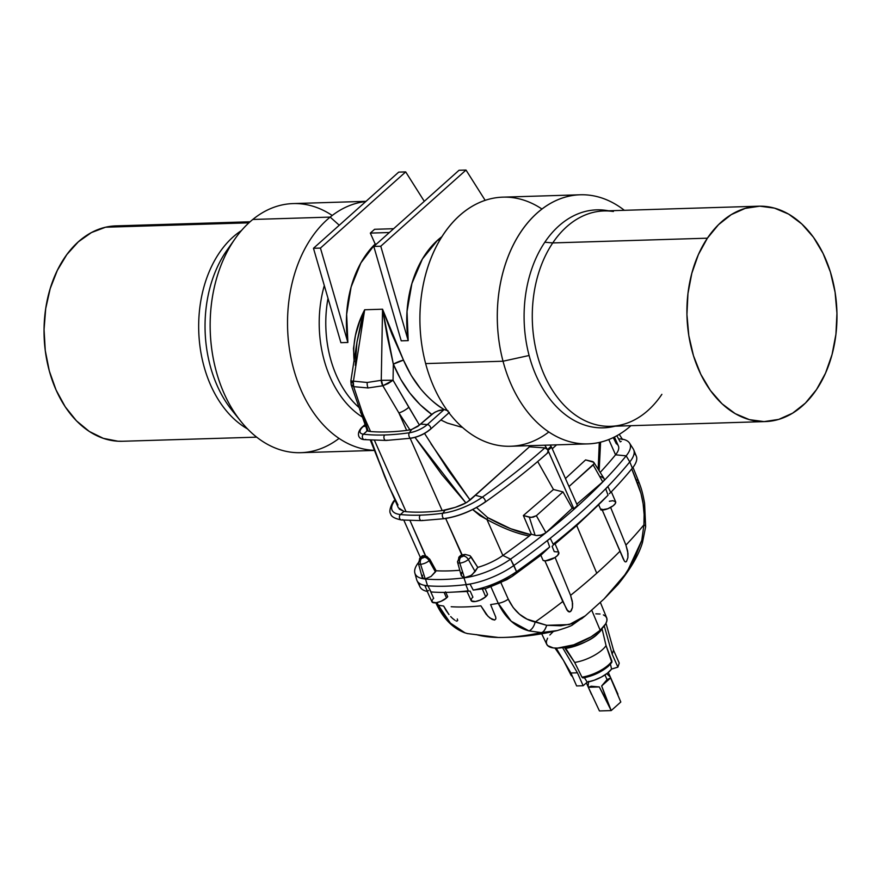 <?xml version="1.0" encoding="UTF-8"?>
<svg xmlns="http://www.w3.org/2000/svg" width="881" height="881" viewBox="0 0 881 881"><rect width="100%" height="100%" fill="white"/><g stroke="black" fill="none" stroke-linecap="round" stroke-linejoin="round"><path stroke-width="1.32" d="M610.346 677.071L620.797 702.014L611.205 710.582L620.797 702.014L610.588 677.974L607.042 679.603L601.657 685.958L610.588 677.974L601.657 685.958L611.205 710.582L599.3 686.938L591.228 686.222L588.343 687.279L599.443 710.945L611.205 710.582L599.443 710.945L588.343 687.279L599.3 686.938L588.343 687.279L591.228 686.222L599.3 686.938L607.89 703.17L601.657 685.958L607.042 679.603L604.972 674.923L607.042 679.603L610.588 677.974L617.933 694.195L610.346 677.071L606.756 673.679M466.996 591.03L468.285 590.799L466.996 591.03M466.842 591.118L471.148 600.589A8.931 3.238 -23.9 0 0 477.172 601.139A8.931 3.238 -23.9 0 0 485.717 596.767L482.248 588.805L473.24 590.072L470.002 584.026A9.107 3.304 156.1 0 1 465.807 584.643L468.285 590.799A187.972 68.112 156.1 0 1 450.147 592.252A187.972 68.112 156.1 0 1 431.051 591.944L427.88 585.81A9.107 3.304 156.1 0 1 424.807 585.413L427.439 591.47A45.338 16.431 156.1 0 1 419.4 583.343M472.007 598.067L472.899 597.153L470.179 591.107L467.426 591.173M432.802 599.267L433.694 598.353L430.115 590.402M427.164 591.261L431.943 601.789A8.931 3.238 -23.9 0 0 437.978 602.34A8.931 3.238 -23.9 0 0 446.513 597.968L444.09 592.395L446.513 597.968A8.931 3.238 -23.9 0 0 447.713 596.679L445.5 591.834M609.355 501.267L612.846 500.694L615.654 501.796L615.279 503.591L613.154 505.771L607.802 508.733L600.908 509.967L598.651 504.758L576.681 525.517L596.756 573.223A434.906 157.6 156.1 0 1 570.569 595.347L555.096 557.42L570.569 595.347A434.906 157.6 -23.9 0 0 596.756 573.223L576.681 525.517L555.085 543.94L576.681 525.517L608.055 495.188A448.98 162.699 156.1 0 1 553.169 544.227L554.799 543.28L558.807 552.541A8.931 3.238 -23.9 0 1 553.037 558.598A8.931 3.238 -23.9 0 1 543.125 560.437L540.835 555.261L549.689 546.98A448.98 162.699 156.1 0 1 516.541 571.648L512.5 576.196L540.835 555.261L512.5 576.196L500.804 582.429L508.282 599.19L513.194 607.571L519.526 614.244L527.003 619.112L546.716 625.312L560.9 625.796L572.309 623.671L581.878 618.561L585.27 615.83L569.247 624.574L546.716 625.312C544.965 630.223 543.103 632.657 541.132 632.591L529.007 630.906L511.222 621.237L498.272 603.342A174.89 63.377 156.1 0 1 490.607 604.586L495.761 617.14L495.838 618.891L494.67 620.037L489.858 617.977L486.202 614.332L480.872 605.82A174.89 63.377 156.1 0 1 451.182 606.734A174.89 63.377 -23.9 0 0 480.872 605.82L487.92 616.237L492.138 619.442L494.67 620.037L495.838 618.891L495.761 617.14L490.607 604.586A174.89 63.377 -23.9 0 0 498.272 603.342L490.827 586.603L485.123 588.772L487.534 594.212L485.123 588.772L506.828 579.687L512.5 576.196L516.541 571.648A448.98 162.699 -23.9 0 0 549.689 546.98L547.365 540.538A449.167 162.765 -23.9 0 0 550.24 538.269A449.167 162.765 -23.9 0 0 605.688 488.724A449.167 162.765 -23.9 0 0 607.868 486.477A449.167 162.765 -23.9 0 0 629.772 461.919L626.171 455.851A448.143 162.39 156.1 0 1 603.243 481.466L576.813 504.174L602.758 481.918L593.188 464.915L594.102 463.296L593.739 462.294L585.59 459.915L565.448 478.526L585.59 459.915L592.649 461.556L594.014 462.767L593.981 463.835L568.994 486.532L593.188 464.915L602.758 481.918L603.243 481.466A448.143 162.39 156.1 0 1 545.394 533.159A448.143 162.39 -23.9 0 0 603.243 481.466A448.143 162.39 -23.9 0 0 626.171 455.851A44.502 16.122 -23.9 0 0 622.294 439.123A44.502 16.122 156.1 0 1 629.552 443.121A44.502 16.122 156.1 0 1 626.171 455.851L629.772 461.919A45.526 16.497 -23.9 0 0 633.23 448.903L629.552 443.121M553.081 545.372L552.101 546.352L554.248 551.66L558.246 551.935M609.553 664.748L611.855 662.325L611.932 661.113L606.051 645.619L602.075 628.858A27.278 9.878 156.1 0 1 597.747 633.791A4.857 3.006 48.2 0 1 597.56 632.426A4.857 3.006 -131.8 0 0 597.747 633.791A27.278 9.878 156.1 0 1 565.701 648.35L574.665 662.435L581.967 677.17L583.497 677.819M541.694 633.769L546.738 644.352A32.773 11.882 -23.9 0 0 568.928 646.269A32.773 11.882 -23.9 0 0 600.181 630.245L591.735 610.192L600.181 630.245L591.052 636.864L573.773 644.815L557.475 648.108L553.257 647.92L547.641 645.619L546.462 643.593L546.44 641.093L547.586 638.196M608.364 666.245A1.817 1.123 -131.8 0 0 608.485 664.935A23.06 8.358 -23.9 0 0 611.932 661.113A23.06 8.358 156.1 0 1 608.485 664.935A1.817 1.123 48.2 0 1 608.364 666.245A1.817 1.123 48.2 0 1 607.835 666.443L602.835 670.166L593.376 674.923M611.855 662.325L606.051 645.619A23.996 8.7 156.1 0 1 574.665 662.435A23.996 8.7 -23.9 0 0 606.051 645.619L602.075 628.858A27.278 9.878 156.1 0 1 597.747 633.791C592.384 639.518 581.702 644.374 565.701 648.35L564.06 646.907L574.665 662.435L581.967 677.17A23.06 8.358 -23.9 0 0 608.485 664.935A23.06 8.358 156.1 0 1 581.967 677.17L582.782 677.907M330.166 217.1L339.273 225.228L330.166 217.1A124.617 86.745 -91.8 0 1 365.791 201.54A124.617 86.745 88.2 0 0 330.166 217.1L252.792 219.468L330.166 217.1A124.617 86.745 88.2 0 0 290.576 355.77A124.617 86.745 88.2 0 0 374.15 450.312A124.617 86.745 -91.8 0 1 290.576 355.77A124.617 86.745 -91.8 0 1 330.166 217.1M366.011 201.342L293.131 203.577A124.617 86.745 88.2 0 0 252.792 219.468A124.617 86.745 -91.8 0 1 332.214 215.482M358.765 407.275A96.844 67.408 -91.8 0 1 328.007 298.318A96.811 67.397 88.2 0 0 358.754 407.242A96.811 67.397 88.2 0 1 328.018 298.34A96.844 67.408 -91.8 0 0 358.765 407.275M250.072 221.781L115.774 225.888A107.735 74.995 88.2 0 0 105.555 227.221L248.916 222.827L105.555 227.221A107.735 74.995 88.2 0 0 44.513 343.26A107.735 74.995 88.2 0 0 122.371 441.271L256.668 437.152M422.164 556.219L423.387 555.691A33.082 11.993 -23.9 0 0 425.479 556.01L410.017 520.583L425.732 556.043L429.708 559.105L436.128 570.767L431.073 576.427L425.237 578.905L420.567 564.269L425.237 578.905L431.073 576.427L435.445 571.89L429.135 560.69A6.574 2.379 156.1 0 1 420.567 564.269A6.574 2.379 156.1 0 1 418.365 563.377A6.574 2.379 -23.9 0 0 420.567 564.269A4.857 3.381 -91.8 0 1 421.801 558.191A1.762 0.639 156.1 0 1 421.57 557.31A4.857 3.006 -131.8 0 0 420.149 557.849M414.863 573.068L416.669 579.676A45.526 16.497 -23.9 0 0 424.807 585.413A45.526 16.497 -23.9 0 0 427.549 585.777L425.501 579.037A44.502 16.122 156.1 0 1 424.124 578.894L425.237 578.905L424.124 578.894A44.502 16.122 156.1 0 1 414.863 573.068A44.502 16.122 156.1 0 1 418.244 562.86A44.502 16.122 -23.9 0 0 424.124 578.894A44.502 16.122 -23.9 0 0 425.501 579.037L427.549 585.777A188.171 68.189 -23.9 0 0 427.88 585.81A188.171 68.189 -23.9 0 0 465.807 584.643A188.171 68.189 -23.9 0 0 466.214 584.599L463.957 577.87A187.146 67.815 156.1 0 1 425.501 579.037L425.501 579.037A187.146 67.815 -23.9 0 0 463.957 577.87L461.259 575.678L457.558 562.177A6.574 2.379 156.1 0 1 458.902 559.776A4.857 3.006 48.2 0 1 459.375 556.627A4.857 3.006 48.2 0 1 460.774 556.109L462.14 554.887L460.411 556.748L462.206 556.693L465.124 554.413A33.082 11.993 156.1 0 1 462.14 554.887L460.73 555.426L461.831 554.931L445.698 518.513L462.14 554.887A33.082 11.993 -23.9 0 0 465.124 554.413L469.969 555.691L477.777 567.375L472.26 574.621L468.384 576.879L464.441 577.705L459.772 563.069L464.441 577.705L471.038 575.502L475.123 571.538L468.34 559.49A6.574 2.379 156.1 0 1 459.772 563.069A6.574 2.379 156.1 0 1 457.558 562.177A6.574 2.379 -23.9 0 0 459.772 563.069A4.857 3.381 -91.8 0 1 461.005 556.99A1.762 0.639 156.1 0 1 460.774 556.109A4.857 3.006 -131.8 0 0 459.353 556.649M447.229 410.403L444.134 409.555L427.351 424.554A15.44 5.594 156.1 0 1 409.335 432.78L411.724 429.421L419.433 425.105L393.047 380.229L393.333 364.172L400.701 379.27L409.72 392.904L420.149 404.709L431.701 414.378L417.847 426.382L411.724 429.421L409.335 432.78A15.44 5.594 -23.9 0 0 427.351 424.554L420.567 424.08L434.3 412.561L439.201 410.403L444.134 409.555L427.351 424.554L420.567 424.08L419.433 425.105L408.806 407.253A8.799 2.412 149.7 0 1 398.906 412.936L382.85 385.746L368.06 387.959L353.655 386.649L368.06 387.959A8.193 5.704 -91.8 0 1 367.201 382.475L353.435 381.165A8.193 5.793 102.6 0 0 353.655 386.649L362.807 414.048L370.549 431.525L367.267 430.787L363.435 434.19A3.039 2.412 96.7 0 0 362.388 437.439A3.039 2.412 96.7 0 0 364.404 439.641A3.039 2.412 -83.3 0 1 362.388 437.439A3.039 2.412 -83.3 0 1 363.435 434.19A180.847 65.535 -23.9 0 0 384.711 434.972A180.847 65.535 156.1 0 1 363.435 434.19L367.267 430.787L366.683 430.06L368.192 431.172L362.807 414.048A8.799 4.119 161.1 0 1 360.472 412.297A8.799 4.119 -18.9 0 0 362.807 414.048L368.192 431.172L370.549 431.525A175.726 63.674 -23.9 0 0 406.659 430.413A175.726 63.674 156.1 0 1 370.549 431.525L362.807 414.048L353.644 386.649A8.193 5.793 -77.4 0 1 353.435 381.165L364.679 309.76L382.541 309.209L391.946 334.185L403.476 360.109L411.218 375.438L420.788 389.061C429.058 398.641 436.844 405.48 444.156 409.555L448.11 410.843M422.528 520.297A3.039 2.114 -91.8 0 1 421.625 520.616A3.039 2.114 -91.8 0 1 419.554 518.557A3.039 2.114 -91.8 0 1 420.248 515.143A180.847 65.535 156.1 0 1 400.47 514.526A3.039 2.39 95.9 0 0 399.456 517.786A3.039 2.39 95.9 0 0 401.483 519.977A3.039 2.39 -84.1 0 1 399.456 517.786A3.039 2.39 -84.1 0 1 400.47 514.526A180.847 65.535 -23.9 0 0 420.248 515.143A3.039 2.114 88.2 0 0 419.554 518.557A3.039 2.114 88.2 0 0 421.625 520.616L401.483 519.988C394.688 518.601 391.087 516.552 390.679 513.843C388.025 510.958 392.805 501.3 394.391 500.463A3.039 2.291 39.4 0 1 394.919 500.034A3.039 2.291 -140.6 0 0 394.391 500.474L394.853 499.901M350.847 380.999L353.259 381.143C350.22 380.845 350.054 380.955 352.752 381.462L350.836 381.01L356.948 342.235L364.679 309.76C355.825 326.708 352.334 343.986 354.217 361.617L353.49 348.447L355.472 335.298L359.349 322.446L364.679 309.76L382.541 309.209L381.264 380.317L367.201 382.475L353.435 381.165L364.679 309.76L360.836 323.47L356.948 342.235L355.285 365.34M347.874 342.467L340.903 342.687L313.471 248.288L398.719 172.114L405.689 171.905L320.442 248.079L313.471 248.288L320.442 248.079L347.874 342.467L340.903 342.687L313.471 248.288L398.719 172.114L405.689 171.905L320.442 248.079L347.874 342.467L346.64 314.308L351.112 287.008L360.891 262.901L375.174 244.015A96.811 67.397 88.2 0 0 347.874 342.467M376.55 243.971L375.174 244.015L370.328 233.102L389.38 232.518L370.328 233.102L374.59 229.291L370.328 233.102L375.174 244.015L376.55 243.971M408.2 340.628L401.229 340.837L373.797 246.438L459.045 170.264L466.016 170.055L380.768 246.228L373.797 246.438L380.768 246.228L408.2 340.628L401.229 340.837L373.797 246.438L459.045 170.264L466.016 170.055L485.178 200.35L466.016 170.055L380.768 246.228L408.2 340.628A96.811 67.397 88.2 0 1 437.604 240.205L439.839 240.139L437.604 240.205L422.417 258.97L411.912 283.495L407.022 311.555L408.2 340.628M387.001 440.126A3.039 2.114 -91.8 0 1 386.098 440.445A3.039 2.114 -91.8 0 1 384.028 438.386A3.039 2.114 -91.8 0 1 384.711 434.972A3.039 2.114 88.2 0 0 384.028 438.386A3.039 2.114 88.2 0 0 386.098 440.445L364.404 439.641C356.992 439.245 356.684 431.712 362.509 426.833A3.039 1.883 48.2 0 1 363.203 426.525L364.888 425.016L363.203 426.525A15.44 5.594 -23.9 0 0 363.435 434.19A15.44 5.594 156.1 0 1 363.203 426.525A3.039 1.883 -131.8 0 0 362.498 426.833M548.808 431.998A124.617 86.745 -91.8 0 1 425.644 363.589A124.617 86.745 88.2 0 0 510.517 446.26L587.891 443.892A124.617 86.745 -91.8 0 1 503.029 361.221L425.644 363.589L503.029 361.221A124.617 86.745 88.2 0 0 630.95 425.699A124.617 86.745 -91.8 0 1 587.891 443.892M615.037 426.184A109.046 75.909 -91.8 0 1 529.107 355.495L503.029 361.221L529.107 355.495A109.046 75.909 88.2 0 0 612.813 426.701L615.301 426.173M608.705 210.79L606.183 210.416A109.046 75.909 88.2 0 0 544.821 242.231L552.75 242.925A107.735 74.995 -91.8 0 1 613.385 211.495M707.388 238.189A107.735 74.995 -91.8 0 1 758.651 206.198A107.735 74.995 -91.8 0 1 830.177 271.315A107.735 74.995 -91.8 0 1 816.5 389.6A107.735 74.995 -91.8 0 1 765.248 421.581A107.735 74.995 -91.8 0 1 693.71 356.475A107.735 74.995 -91.8 0 1 707.388 238.189L552.75 242.925L707.388 238.189L718.489 224.699L731.252 214.634L745.205 208.379L759.796 206.176L774.465 208.125L788.66 214.127L801.82 223.972L813.46 237.264L823.107 253.508L830.42 272.075L835.089 292.239L836.95 313.24L835.926 334.262L832.06 354.514L825.508 373.192L816.5 389.6L805.41 403.091L792.636 413.156L778.694 419.411L764.102 421.603L749.423 419.664L735.228 413.652L722.068 403.817L710.427 390.514L700.78 374.282L693.468 355.715L688.799 335.551L686.938 314.55L687.962 293.516L691.827 273.275L698.38 254.598L707.388 238.189M758.651 206.198L604.014 210.933A107.735 74.995 88.2 0 0 552.75 242.925A107.735 74.995 88.2 0 0 539.084 361.21A107.735 74.995 88.2 0 0 610.61 426.316L765.248 421.581M661.873 394.336A107.735 74.995 -91.8 0 1 619.927 425.193A107.735 74.995 -91.8 0 1 541.165 367.3A107.735 74.995 -91.8 0 1 552.75 242.925L544.821 242.231A109.046 75.909 88.2 0 0 529.107 355.495A109.046 75.909 -91.8 0 1 544.821 242.231A109.046 75.909 -91.8 0 1 608.441 210.801M624.354 210.317A124.617 86.745 88.2 0 0 526.409 224.391A124.617 86.745 88.2 0 0 503.029 361.221A124.617 86.745 -91.8 0 1 580.271 194.778A124.617 86.745 -91.8 0 1 624.354 210.317M580.271 194.778L502.897 197.157A124.617 86.745 88.2 0 0 425.644 363.589A124.617 86.745 -91.8 0 1 446.986 229.39A124.617 86.745 -91.8 0 1 541.98 209.05M449.387 412.374L430.324 429.399A3.039 1.883 -131.8 0 0 430.214 426.558A3.039 1.883 -131.8 0 0 427.351 424.554A3.039 1.883 48.2 0 1 430.214 426.569A3.039 1.883 48.2 0 1 430.324 429.399A3.039 1.883 48.2 0 1 429.631 429.708A15.44 5.594 156.1 0 1 411.625 437.934A3.039 1.751 -98 0 1 411.009 438.231A3.039 1.751 -98 0 1 409.048 436.26A3.039 1.751 -98 0 1 409.335 432.78A3.039 1.751 82 0 0 409.048 436.26A3.039 1.751 82 0 0 411.009 438.231M409.335 432.78A180.847 65.535 156.1 0 1 384.711 434.972A180.847 65.535 -23.9 0 0 409.335 432.78M409.951 429.884L406.659 430.413L411.724 429.421L409.951 429.884L398.906 412.936L409.951 429.884M441.987 236.615A96.811 67.397 88.2 0 0 437.604 240.205L441.998 236.615M440.841 420.006L447.262 423.045L462.547 427.494M466.952 502.346L475.222 495.232L482.314 497.192L475.222 495.232L529.404 446.821L544.876 447.9A444.553 161.091 156.1 0 1 482.314 497.192A444.553 161.091 -23.9 0 0 544.876 447.9L547.486 449.552L544.777 445.213L547.486 449.552L551.043 446.381L547.486 449.552L544.876 447.9L529.404 446.821L528.776 445.709L529.404 446.821L470.113 500.045L448.649 470.784L424.532 433.452M465.884 502.908L455.345 507.346L442.185 510.584A175.726 63.674 156.1 0 1 406.075 511.696L374.491 440.412L406.075 511.696A175.726 63.674 -23.9 0 0 442.185 510.584L410.172 438.342L442.185 510.584L445.103 510.132C454.089 508.018 461.016 505.617 465.884 502.908L441.755 474.463L414.995 437.383L465.884 502.908L470.113 500.045L430.963 443.771M485.332 501.829A444.553 161.091 156.1 0 1 484.594 502.346A38.202 13.843 156.1 0 1 445.136 518.38A3.039 1.773 -97.6 0 1 444.498 518.678A3.039 1.773 -97.6 0 1 442.526 516.707A3.039 1.773 -97.6 0 1 442.857 513.227A3.039 1.773 82.4 0 0 442.526 516.707A3.039 1.773 82.4 0 0 444.498 518.678C458.682 516.431 472.194 510.947 485.057 502.214A3.039 1.377 54.7 0 1 484.594 502.346M547.156 453.054L548.224 452.107L547.905 450.213L551.462 447.041L547.905 450.213L573.85 508.678L572.221 508.271L562.992 491.895L553.455 489.495L537.707 461.545L553.455 489.495L523.369 515.517L531.364 534.216L530.891 534.668L510.661 528.71L487.645 517.565L476.511 507.544L487.645 517.565A8.799 4.879 119.4 0 1 486.962 519.548A8.799 4.879 -60.6 0 0 487.645 517.565C503.921 526.717 518.336 532.421 530.891 534.668L529.338 535.989A436.723 158.261 156.1 0 1 502.886 555.471L486.962 519.548L479.936 515.594L472.656 509.559L486.962 519.548L502.886 555.471A33.082 11.993 156.1 0 1 477.777 567.375A33.082 11.993 -23.9 0 0 502.886 555.471L510.562 559.149L502.886 555.471A436.723 158.261 -23.9 0 0 529.338 535.989C516.938 533.71 502.82 528.226 486.962 519.548C502.82 528.226 516.938 533.71 529.338 535.989L531.364 534.216L535.097 535.274L531.364 534.216L523.369 515.517L531.1 517.444L536.353 515.704L562.992 491.895L553.455 489.495L523.369 515.517L529.338 517.202L535.097 535.274L536.287 535.516L535.097 535.274L529.338 517.202L533.06 517.235L536.353 515.704L545.923 532.697L541.782 534.987L536.287 535.516L540.394 535.351L545.394 533.159A448.143 162.39 156.1 0 1 510.562 559.149A44.502 16.122 156.1 0 1 465.763 577.617A44.502 16.122 -23.9 0 0 510.562 559.149A448.143 162.39 -23.9 0 0 545.394 533.159L572.221 508.271L545.923 532.697L536.353 515.704L562.992 491.895L572.221 508.271L573.85 508.678L577.407 505.507L573.85 508.678L548.026 450.411L551.583 447.24L547.905 450.213L547.839 452.746C529.074 469.375 508.15 485.86 485.057 502.214A3.039 1.377 -125.3 0 0 484.825 499.582A3.039 1.377 -125.3 0 0 482.314 497.192A3.039 1.377 54.7 0 1 484.825 499.582A3.039 1.377 54.7 0 1 485.068 502.214M482.314 497.192A38.202 13.843 156.1 0 1 442.857 513.227A38.202 13.843 -23.9 0 0 482.314 497.192M445.103 510.132L442.857 513.227A180.847 65.535 156.1 0 1 420.248 515.143A180.847 65.535 -23.9 0 0 442.857 513.227L445.103 510.132M371.209 440.247L384.534 476.214L398.344 507.764L403.961 511.387L406.075 511.696L403.961 511.387L400.47 514.526A38.202 13.843 156.1 0 1 392.662 503.976M398.906 412.936L406.659 430.413L398.906 412.936A8.799 2.412 -30.3 0 0 408.806 407.253L393.047 380.229L393.333 364.172L387.233 336.388L382.541 309.209L381.264 380.317L367.201 382.475A8.193 5.704 88.2 0 0 368.06 387.959L382.839 385.757A8.193 5.44 -105.3 0 1 381.264 380.317L393.047 380.229L381.264 380.317A8.193 5.44 74.7 0 0 382.839 385.757L382.85 385.746A8.193 5.33 -102.2 0 1 381.451 380.284L382.85 385.746L393.047 380.229L388.147 383.521L382.85 385.746L398.906 412.936M551.043 446.381L550.207 445.048L551.043 446.381M436.128 570.767A175.726 63.674 -23.9 0 0 459.772 570.26A175.726 63.674 156.1 0 1 436.128 570.767L430.126 559.798L429.135 560.69L435.445 571.89L436.128 570.767M471.39 598.926L471.401 600.952L475.432 601.503L480.145 600.126L485.717 596.767A8.931 3.238 -23.9 0 0 487.534 594.212L485.717 596.767L482.248 588.805L483.988 588.706L473.24 590.072A45.338 16.431 -23.9 0 0 516.541 571.648L513.898 565.459A449.167 162.765 -23.9 0 0 547.365 540.538A449.167 162.765 156.1 0 1 513.898 565.459L510.562 559.149L516.541 571.648A45.338 16.431 156.1 0 1 473.24 590.072L470.002 584.026A45.526 16.497 -23.9 0 0 513.898 565.459A45.526 16.497 156.1 0 1 470.002 584.026A45.526 16.497 -23.9 0 1 466.214 584.599A45.526 16.497 -23.9 0 0 470.002 584.026L465.807 584.643A188.171 68.189 -23.9 0 0 466.214 584.599L463.957 577.87A44.502 16.122 -23.9 0 0 465.763 577.617A44.502 16.122 156.1 0 1 463.957 577.87L461.215 575.513L461.842 572.254M468.34 559.49L475.123 571.538L477.777 567.375L471.148 556.968L468.34 559.49L471.148 556.968L469.969 555.691L465.124 554.413L463.307 556.032A4.857 3.006 48.2 0 1 468.34 559.49A4.857 3.006 -131.8 0 0 463.307 556.032A1.762 0.639 156.1 0 1 461.005 556.99A4.857 3.381 88.2 0 0 459.772 563.069A6.574 2.379 -23.9 0 0 468.34 559.49M577.407 505.507L551.583 447.24L577.407 505.507M393.642 228.708L374.59 229.291L393.642 228.708M460.73 555.426L459.992 556.318M435.853 411.735L431.701 414.378C415.193 402.463 402.397 385.724 393.333 364.172A7.896 1.299 157.6 0 1 403.476 360.109C413.024 382.211 426.58 398.686 444.156 409.555L437.361 411.064M393.333 364.172L382.541 309.209L403.476 360.109L393.333 364.172M365.318 426.228L363.203 426.525L365.318 426.228M365.714 439.344A3.039 2.412 -83.3 0 1 364.404 439.641M397.992 504.989L388.906 486.488L374.579 449.971M350.836 381.01L351.178 384.92L367.267 430.787M402.76 519.68A3.039 2.39 -84.1 0 1 401.483 519.977M395.029 500.287A38.202 13.843 -23.9 0 0 400.47 514.526L403.961 511.387L399.214 509.064M422.704 578.277L422.142 577L424.124 578.894L422.307 577.716L422.462 575.205M422.208 577.44L418.365 563.377A6.574 2.379 156.1 0 1 419.697 560.977A4.857 3.006 48.2 0 1 420.171 557.827A4.857 3.006 48.2 0 1 421.57 557.31L421.206 557.948L422.362 558.114L425.479 556.01A33.082 11.993 156.1 0 1 423.387 555.691L421.57 557.31L423.387 555.691L422.583 555.724M424.301 201.32L405.689 171.905L424.301 201.32M353.259 381.143L353.259 381.143A8.193 5.958 99.8 0 0 353.644 386.649L353.259 381.143M351.178 384.92L353.644 386.649L351.101 384.656M351.409 383.114L352.752 381.462M421.801 558.191A4.857 3.381 88.2 0 0 420.567 564.269A6.574 2.379 -23.9 0 0 429.135 560.69A4.857 3.006 -131.8 0 0 424.102 557.233A1.762 0.639 156.1 0 1 421.801 558.191M426.878 556.462L425.479 556.01L424.102 557.233A4.857 3.006 48.2 0 1 429.135 560.69L430.126 559.798L426.878 556.462M599.3 442.46L598.155 469.21L599.3 442.46M613.264 437.582L616.26 443.639A33.082 11.993 156.1 0 1 615.555 454.805L608.793 439.542L615.555 454.805A33.082 11.993 -23.9 0 0 618.374 445.918L614.431 437.02M621.193 441.392L620.246 441.855L616.81 435.754L620.246 441.855L621.215 441.37M619.861 438.837L622.338 439.322M615.555 454.805L626.171 455.851L615.555 454.805A436.723 158.261 156.1 0 1 600.192 472.403A436.723 158.261 -23.9 0 0 615.555 454.805M603.848 480.707L603.243 481.466L603.848 480.707M604.245 479.176L604.179 479.936L604.245 479.176M600.864 476.511L604.047 478.471L593.871 462.47M593.276 461.886L594.014 462.767M600.589 442.152L599.146 470.751L600.589 442.152M247.506 428.904A107.735 74.995 -91.8 0 1 198.743 331.135A107.735 74.995 -91.8 0 1 241.438 230.58A107.735 74.995 88.2 0 0 198.743 331.135A107.735 74.995 88.2 0 0 247.506 428.904M116.072 225.877L105.555 227.221L91.415 232.573L78.332 241.823L66.824 254.587L57.32 270.401L50.195 288.627L45.713 308.592L44.05 329.516L45.272 350.594L49.325 371.011L56.065 389.997L65.227 406.813L76.449 420.821L89.322 431.47L103.33 438.353L117.944 441.216L122.69 441.26M236.383 415.392A109.046 75.909 -91.8 0 1 231.163 244.742M339.042 438.419A124.617 86.745 -91.8 0 1 240.876 421.382A124.617 86.745 -91.8 0 1 235.271 238.487A124.617 86.745 -91.8 0 1 252.792 219.468A124.617 86.745 88.2 0 0 213.742 360.902A124.617 86.745 88.2 0 0 300.751 452.691L374.205 450.444M235.271 238.487L227.023 250.171A109.046 75.909 88.2 0 0 231.923 410.227L240.876 421.382M362.036 416.845A100.236 69.775 -91.8 0 1 324.307 285.565A100.236 69.775 88.2 0 0 362.036 416.845M554.744 543.489L553.169 544.227L550.24 538.269L547.365 540.538A449.167 162.765 -23.9 0 0 550.24 538.269L553.169 544.227A448.98 162.699 -23.9 0 0 608.055 495.188L605.688 488.724A449.167 162.765 -23.9 0 0 607.868 486.477L605.688 488.724A449.167 162.765 156.1 0 1 550.24 538.269A9.107 3.304 156.1 0 1 547.365 540.538L549.689 546.98L541.991 553.94M424.807 585.413A45.526 16.497 -23.9 0 0 427.549 585.777A188.171 68.189 -23.9 0 0 427.88 585.81L424.807 585.413A45.526 16.497 156.1 0 1 417.043 580.678L419.973 586.801A45.338 16.431 -23.9 0 0 427.439 591.47L424.807 585.413M611.579 669.064L617.9 667.126L612.174 654.187L604.267 625.928L612.174 654.187L617.9 667.126L619.244 663.096L613.517 650.167L612.174 654.187L613.517 650.167L605.996 623.241L613.517 650.167L619.244 663.096L617.9 667.126L611.579 669.064L607.494 673.117L601.382 677.048L594.235 680.22L587.209 682.114L583.167 685.737L576.626 685.936L570.899 673.007L556.208 648.119L570.899 673.007L576.626 685.936L583.167 685.737L587.209 682.114A19.426 7.037 -23.9 0 0 611.579 669.064L610.225 663.305M584.125 677.291L587.209 682.114L584.125 677.291M586.801 677.037L583.707 677.665M572.419 676.432L570.921 674.945A23.06 8.358 -23.9 0 0 572.419 676.432M595.842 613.826L600.06 614.013M603.375 614.861L605.676 616.315L606.855 618.341L606.866 620.841L605.732 623.748L600.181 630.245A32.773 11.882 -23.9 0 0 606.668 617.801L600.357 602.406M549.843 635.014L553.136 631.688M554.424 543.918L553.863 544.557M634.122 453.385A45.338 16.431 156.1 0 1 632.371 468.152A448.98 162.699 156.1 0 1 610.709 492.457A448.98 162.699 -23.9 0 0 632.371 468.152L629.772 461.919A449.167 162.765 156.1 0 1 607.868 486.477L610.709 492.457L607.868 486.477A9.107 3.304 156.1 0 1 605.688 488.724L608.055 495.188L600.324 503.051M610.17 492.92L609.344 493.756M622.966 558.323L624.42 561.12L625.312 561.913L626.424 561.604L627.9 557.629L627.966 553.257L625.917 545.086L610.632 507.412L625.917 545.086A434.906 157.6 -23.9 0 0 643.923 524.856L644.121 514.46L643.13 503.8L640.972 493.404L631.754 468.89L637.69 483.559A10.627 3.865 -22 0 0 638.494 480.982A10.627 3.865 158 0 1 637.69 483.559C642.855 496.807 644.936 510.573 643.923 524.856A434.906 157.6 156.1 0 1 625.917 545.086L627.679 551.154L627.9 557.629L626.424 561.604L625.312 561.913L624.42 561.12L601.811 509.053L619.982 551.198A434.906 157.6 156.1 0 1 596.756 573.223A434.906 157.6 -23.9 0 0 619.982 551.198L623.098 558.609M632.371 468.152A45.338 16.431 -23.9 0 0 636.302 456.127L633.725 449.85A45.526 16.497 156.1 0 1 629.772 461.919L632.371 468.152M636.6 479.749A10.627 3.865 158 0 1 638.494 480.982C640.608 486.697 642.172 489.924 644.584 503.293L645.641 526.783L642.458 542.608L641.786 540.361L642.458 542.619C638.747 555.041 630.576 569.016 617.944 584.532L604.168 598.86L622.074 579.202L633.791 560.668L641.786 540.361L643.923 524.856A10.627 3.194 4 0 1 645.641 526.783A10.627 3.194 -176 0 0 643.923 524.856L641.786 540.361L626.854 572.485L604.168 598.86L585.27 615.83L572.749 624.717C572.187 625.587 567.023 627.547 557.233 630.576L541.11 632.602A143.559 52.023 156.1 0 1 500.232 637.481A143.559 52.023 156.1 0 1 476.258 634.584L476.236 634.584M570.569 595.347L572.595 603.331L572.452 607.56L570.591 611.491L569.115 611.921L567.915 611.227L562.772 601.514A434.906 157.6 156.1 0 1 535.163 622.03A434.906 157.6 -23.9 0 0 562.772 601.514L544.876 560.823L566.935 610.026L569.831 611.899L571.295 610.709L572.452 607.56L572.32 601.271L570.569 595.347M599.399 503.998L598.651 504.758L600.908 509.967A8.931 3.238 -23.9 0 0 610.731 507.357A8.931 3.238 -23.9 0 0 615.632 501.763L611.326 491.785M450.147 592.252L467.007 591.47M465.807 584.643A188.171 68.189 156.1 0 1 427.88 585.81L431.051 591.944A187.972 68.112 -23.9 0 0 468.285 590.799L465.807 584.643M437.009 602.56L438.275 605.181A174.89 63.377 -23.9 0 0 443.628 606.018A174.89 63.377 156.1 0 1 438.275 605.181L450.4 623.098L465.036 632.866L467.382 633.56L465.036 632.866C454.453 629.078 445.533 619.861 438.275 605.181L437.009 602.56M428.595 590.6L427.571 590.876M446.061 610.445L443.628 606.018L448.991 614.597L446.061 610.445M450.687 616.568L452.603 618.462L450.687 616.568M454.75 620.147L452.603 618.462L454.75 620.147M456.953 621.182L455.895 620.83L456.953 621.182M457.713 620.499L457.294 618.969L457.713 620.499M498.272 637.47A143.559 52.023 -23.9 0 0 541.11 632.602L557.199 630.587M447.713 596.679A8.931 3.238 156.1 0 1 446.513 597.968L440.94 601.327L436.227 602.703L432.197 602.152L432.186 600.126M467.602 633.626L464.606 632.734C452.768 628.164 443.385 618.627 436.458 604.113A10.627 3.832 -25.8 0 0 438.275 605.181A10.627 3.832 154.2 0 1 436.458 604.113L435.809 602.758M558.796 552.53L557.662 555.36L554.865 557.574L545.57 560.823L543.125 560.437L540.835 555.261L541.297 554.7M483.988 588.706L485.123 588.772L483.988 588.706M500.804 582.429L490.827 586.603L498.272 603.342A10.627 4.152 -24 0 0 508.282 599.19L500.804 582.429M508.282 599.19A10.627 4.152 156 0 1 498.272 603.342C505.32 618.022 515.561 627.217 529.007 630.906A10.627 6.332 -75.9 0 0 535.163 622.03C523.292 619.266 514.328 611.656 508.282 599.19M546.716 625.312L535.163 622.03A10.627 6.332 104.1 0 1 529.007 630.906L541.132 632.591C543.313 632.426 545.174 629.992 546.716 625.312M562.563 647.612L577.429 672.809L570.899 673.007L577.429 672.809L583.167 685.737L577.429 672.809L562.563 647.612M588.607 681.354L588.112 686.376M613.672 684.537L608.319 672.445M583.167 677.93C592.781 676.101 601.183 672.203 608.353 666.256L611.777 662.457M418.365 563.377L420.171 557.827L422.384 555.845M457.558 562.177L459.375 556.627L460.554 555.57M386.109 440.445L411.02 438.231C418.343 436.943 424.774 434.003 430.324 429.399M552.266 448.792L556.572 444.85M421.636 520.616L444.52 518.678M362.509 426.833L364.811 424.774M388.719 486.059L370.361 440.192M420.424 557.596L403.85 520.208M622.581 439.564L619.255 434.344M572.573 676.784L570.921 674.945L563.322 660.1M554.986 648.086L563.223 660.001M638.483 480.971L632.987 467.37M467.382 633.56L498.228 637.459M557.233 630.576C538.401 635.091 519.394 637.392 500.199 637.481M591.481 694.371L586.372 682.863"/></g></svg>
